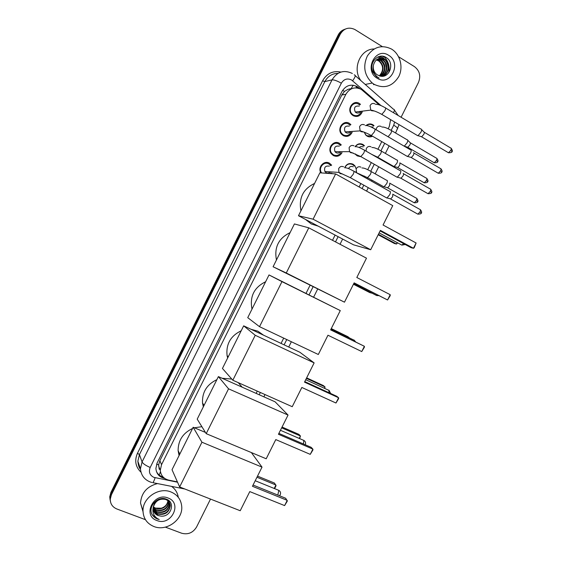 <?xml version="1.0" encoding="UTF-8"?>
<svg xmlns="http://www.w3.org/2000/svg" width="562" height="562" viewBox="0 0 562 562"><rect width="100%" height="100%" fill="white"/><g stroke="black" fill="none" stroke-linecap="round" stroke-linejoin="round"><path stroke-width="0.84" d="M344.661 167.722C346.557 163.886 349.367 162.727 353.098 164.237L354.868 165.776L356.16 168.895M355.985 171.621L355.753 172.33M355.086 146.752C357.193 143.809 359.813 143.05 362.947 144.483L364.45 145.72L363.642 145.741M360.418 156.615L357.256 155.899L355.584 154.473M366.255 125.375C368.335 123.738 370.52 123.514 372.81 124.708L374.018 125.649L373.196 125.712M372.529 136.222C370.702 137.128 368.897 137.1 367.112 136.13L365.722 135.013L364.211 132.182M320.867 172.885C317.425 167.328 324.126 159.847 329.501 163.226L331.664 165.193L330.372 165.144M331.84 173.047L331.44 173.63M342.026 152.667C339.841 156.152 336.94 157.107 333.329 155.548L331.25 153.679C326.908 148.249 333.702 139.643 339.427 143.31L341.303 144.933L340.003 144.968M352.17 132.267C350.084 136.145 347.112 137.269 343.249 135.625L341.471 134.114C336.638 128.775 343.438 119.523 349.353 123.373L350.92 124.652L349.606 124.764M362.272 111.852C360.312 116.123 357.277 117.402 353.182 115.681L351.735 114.529C346.375 109.344 353.161 99.376 359.287 103.422L360.502 104.356L359.174 104.546M340.277 127.054L340.579 127.848M340.825 131.972L340.621 132.801M330.737 146.092L331.011 146.773L330.737 146.092M331.018 152.19L330.751 152.878L331.018 152.19M321.274 165.27L321.527 165.909L321.274 165.27M321.141 172.183L320.811 172.787L321.141 172.183M349.922 108.248L350.295 109.506M350.484 111.157L350.4 112.47M379.308 104.918L361.268 89.372C354.903 86.415 349.775 88.051 345.876 94.283L161.533 464.683L160.296 470.211C160.788 475.501 163.647 478.817 168.881 480.173L177.395 481.88M353.182 85.213L351.131 88.705L348.138 89.288L344.478 91.388L342.623 90.334M344.478 91.388L348.138 89.288M370.049 123.942L370.056 124.385M159.151 469.031L158.695 464.746L159.151 469.031M344.387 91.571L341.801 95.034L159.868 460.664L158.695 464.746M388.159 128.775L389.297 126.492L390.625 119.636M256.132 393.386L257.263 391.117M281.063 343.417L283.705 338.12M306.044 293.343L310.062 285.292M332.507 240.311L335.114 235.085M359.125 186.963L360.839 183.528M364.092 177.009L364.534 176.124M367.731 169.717L371.299 162.566M377.938 149.253L381.767 141.589M388.728 72.772C389.958 66.365 388.349 60.942 383.909 56.502M110.377 501.255L109.99 498.009L111.15 493.605L339.23 34.577C340.656 31.823 342.743 29.962 345.497 29.006C342.743 29.962 340.656 31.823 339.23 34.577L111.15 493.605L109.99 498.009L110.377 501.255M110.117 500.096L109.738 496.864L110.89 492.467L338.205 34.97C339.617 32.231 341.696 30.376 344.443 29.421M359.785 88.634L357.235 86.639C350.92 83.703 345.827 85.319 341.963 91.494L157.114 463.004L155.892 468.42C156.348 473.696 159.194 477.012 164.427 478.374L164.75 478.438M374.18 84.363L372.248 83.021C364.331 75.378 362.701 66.358 367.358 55.954C373.758 46.765 381.781 44.454 391.44 49.02L391.707 49.182C400.249 54.444 403.509 67.229 398.795 76.523C392.564 86.443 384.359 89.056 374.18 84.363L374.166 84.363M398.613 56.762L414.447 66.632C419.652 70.686 420.994 75.954 418.465 82.431L401.092 117.24M145.453 519.681L116.854 508.982C112.477 507.114 110.278 503.84 110.257 499.161L111.416 494.743L340.27 34.177C343.909 28.311 348.756 26.744 354.819 29.484L382.244 46.569M210.511 499.077L196.574 527.001C192.977 532.804 188.01 534.884 181.674 533.233L165.369 527.128M163.135 477.061C160.015 476.126 157.767 474.244 156.398 471.406M356.118 86.871L357.706 88.023M360.937 80.675C351.875 68.971 360.165 48.936 374.095 48.964M379.954 76.032C389.642 78.87 394.882 62.874 386.579 57.809C378.704 51.76 368.272 62.818 372.859 72.133L376.442 76.65L379.139 78.125L377.341 76.98C373.639 73.784 372.325 69.878 373.393 65.255C372.859 69.161 374.025 72.294 376.905 74.655L379.954 76.032M388.651 55.308C402.209 63.028 390.309 86.899 377.228 78.244C363.481 70.643 375.542 46.421 388.651 55.308M381.76 76.291C388.763 74.753 390.562 63.33 384.513 59.6L378.865 58.483M381.816 76.299C389.094 75.097 391.201 63.309 384.984 59.474L384.837 59.375C379.217 56.888 375.402 58.848 373.393 65.255M381.127 76.249C387.246 73.784 388.159 63.52 382.638 60.092L377.959 58.827M381.317 76.27C387.639 74.001 388.749 63.464 383.108 59.972L378.177 58.729M380.284 76.109C385.658 70.96 385.827 65.782 380.783 60.584L377.088 59.305M380.502 76.158C386.052 73.172 386.417 63.71 381.247 60.464L377.306 59.179M379.329 75.87C383.825 70.608 383.698 65.677 378.943 61.068L376.259 59.923M379.575 75.94C384.289 70.693 384.232 65.691 379.399 60.949L376.463 59.755M386.375 68.065L385.413 63.38M383.551 60.303L381.345 58.336L377.938 56.91M388.251 67.861L387.197 62.691M385.363 59.755L383.207 57.837L379.575 56.362M382.343 56.193L384.844 57.394L383.08 56.298M381.345 58.336L377.769 56.987M387.787 70.278C388.398 66.899 387.766 63.738 385.883 60.794M384.752 59.396L382.975 57.9L379.322 56.418M153.904 526.517C147.012 523.629 143.38 518.473 143.008 511.055C142.404 497.869 158.983 486.72 171.094 492.017C177.466 494.764 180.999 499.527 181.709 506.292C183.191 519.618 166.577 531.793 153.904 526.517M143.022 511.666L140.521 503.053C141.357 492.895 146.998 486.404 157.444 483.58M160.718 516.078C170.981 517.539 175.787 502.477 166.647 499.295C157.922 495.164 147.174 506.945 152.323 514.954L157.269 518.958L159.236 519.499L157.367 518.543C153.489 515.804 152.14 512.031 153.314 507.226L153.208 508.729C153.419 511.989 155.049 514.258 158.084 515.544L160.718 516.078L158.048 515.452L153.545 510.816M168.101 498.023C182.819 503.081 171.143 526.496 156.896 520.517C141.989 515.593 153.812 491.834 168.101 498.023M153.314 509.853L157.381 513.535C164.701 514.947 168.944 512.186 170.11 505.245C169.865 502.245 168.305 500.166 165.432 499.007C158.47 497.911 154.346 500.96 153.061 508.153M153.363 510.099L157.55 514.012C164.877 515.424 169.12 512.656 170.293 505.716C170.047 502.709 168.488 500.623 165.607 499.463C159.411 498.262 155.316 500.847 153.314 507.226M153.208 508.856L156.721 511.638C163.999 513.05 168.221 510.296 169.387 503.397L169.26 502.337M169.211 502.091L168.586 500.433M153.222 509.109L156.889 512.108C164.174 513.52 168.403 510.767 169.562 503.854L169.387 502.554M169.331 502.309L168.403 500.299M153.236 507.809L156.067 509.762C163.31 511.167 167.511 508.434 168.663 501.564L168.663 501.529M168.649 501.269L168.544 500.503M153.215 508.076L156.229 510.233C163.486 511.638 167.687 508.898 168.846 502.021L168.825 501.726M168.797 501.466L168.67 500.714M167.926 500.791C167.286 504.479 165.08 506.952 161.301 508.21L155.498 508.111L153.37 506.889M167.947 500.51L167.961 499.99M153.349 506.994L155.583 508.371C162.32 509.839 166.5 507.374 168.122 500.967M168.136 500.693L168.129 500.096M171.543 486.369C175.309 489.088 177.55 492.726 178.273 497.286M151.951 514.202C153.623 517.082 156.053 518.845 159.236 519.499M318.106 226.1L311.292 223.964L305.602 219.489M300.93 210.841C298.626 198.021 303.171 188.888 314.572 183.444M380.376 230.378L413.463 248.285L416.112 242.995L383.059 225.011L392.747 205.629L335.64 173.925L313.083 219.187L370.695 249.739L380.376 230.378M380.109 230.919L411.138 247.702L413.463 248.285L414.173 247.807L416.112 242.995M370.695 249.739L353.533 244.821L298.492 215.731L319.869 172.815L335.64 173.925M313.083 219.187L298.492 215.731M397.601 242.826L396.526 244.034L394.398 243.501L378.184 234.768M397.229 242.629L396.526 244.034L378.423 234.284M276.455 259.995C274.073 247.343 278.612 238.232 290.069 232.654M354.137 282.862L387.576 299.982L390.218 294.699L356.814 277.502L366.48 258.169L308.77 227.835L286.269 272.992L344.478 302.18L354.137 282.862M354.053 283.03L387.576 299.982L390.197 295.675L390.218 294.699M344.478 302.18L273.09 266.76L294.411 223.936L308.77 227.835M286.269 272.992L273.09 266.76M372.114 293.224L369.824 292.626L353.442 284.253M371.953 293.139L353.519 284.098M252.029 309.044L251.846 308.39C249.781 296.146 254.368 287.266 265.615 281.759M327.962 335.226L361.745 351.559L364.38 346.29L330.632 329.88L340.277 310.589L281.969 281.625L259.518 326.677L318.324 354.496L327.962 335.226M361.745 351.559L364.394 347.204L364.38 346.29L330.709 329.718M259.518 326.677L247.737 317.671L269.015 274.937L340.277 310.589M269.015 274.937L281.969 281.625M331.278 328.587L347.801 336.638L349.655 338.043M331.208 328.735L349.515 337.973M227.659 357.98L227.076 355.613C225.903 344.169 230.617 335.886 241.217 330.758M251.088 329.318L257.874 331.159L263.536 335.177M301.843 387.471L335.971 403.017L338.598 397.763L304.513 382.139L314.13 362.89L255.232 335.282L232.83 380.228L292.233 406.698L301.843 387.471M335.971 403.017L338.647 398.613L338.598 397.763L336.736 396.273L304.773 381.612M232.83 380.228L222.44 368.461L243.669 325.834L299.869 352.262L314.13 362.89M243.669 325.834L255.232 335.282M306.641 377.868L323.326 385.553L325.026 386.916L324.731 388.44M306.402 378.345L325.026 386.916L324.344 388.265M203.339 406.818L202.524 403.045C202.018 392.304 206.795 384.506 216.869 379.659M222.06 378.247L231.804 379.069M238.218 382.624L242.194 387.19M275.787 439.589L310.252 454.363L312.879 449.122L278.443 434.271L288.046 415.065L228.551 388.82L206.205 433.66L266.198 458.775L275.787 439.589M310.252 454.363L312.957 449.902L312.879 449.122L311.172 447.324L278.892 433.386M206.205 433.66L197.206 419.147L218.386 376.61L275.113 401.823L288.046 415.065M218.386 376.61L228.551 388.82M282.061 427.05L298.9 434.37L300.452 436.014L299.63 438.599M281.66 427.844L300.452 436.014L299.244 438.43M179.074 455.55L178.119 450.647C178.112 440.496 182.931 433.091 192.576 428.448M194.375 427.787L201.884 426.691M249.788 491.595L284.597 505.589L287.217 500.363L252.443 486.285L262.018 467.127L201.941 442.224L179.643 486.959L240.22 510.739L249.788 491.595M284.597 505.589L287.322 501.079L285.672 498.255L253.069 485.041M251.362 452.565L262.018 467.127M179.643 486.959L172.021 469.72L193.159 427.275L201.941 442.224M205.446 432.424L193.159 427.275M257.529 476.119L274.523 483.081L276.054 485.716L274.593 488.631M256.967 477.243L275.935 485.006L274.2 488.476M359.722 105.024L358.64 104.195C353.238 100.626 347.267 109.428 352.002 113.988L353.266 114.992C356.687 116.475 359.315 115.47 361.134 111.993M359.273 106.113C354.868 105.642 353.54 107.616 355.289 112.035L356.027 112.625C357.811 113.461 359.301 113.046 360.495 111.388M421.029 129.014C421.865 129.183 421.823 130.286 420.903 132.309L417.988 135.681L417.053 135.302M421.612 129.611L423.903 131.944C424.507 132.077 424.479 132.871 423.818 134.325L421.711 136.756L421.057 136.566M350.105 125.263L348.714 124.125C343.494 120.732 337.509 128.902 341.787 133.594L343.34 134.915C346.55 136.327 349.114 135.463 351.025 132.337M349.29 126.148C345.026 125.621 343.642 127.532 345.131 131.88L346.052 132.653C347.773 133.454 349.234 133.082 350.442 131.529M410.618 149.787C411.454 149.984 411.405 151.108 410.478 153.166L407.654 156.447L406.712 156.074M413.513 152.688C414.124 152.836 414.089 153.651 413.421 155.133L411.377 157.493L410.717 157.304M340.46 145.488L338.795 144.041C333.744 140.816 327.772 148.41 331.608 153.187L333.428 154.817C336.413 156.152 338.9 155.435 340.881 152.667M339.322 146.162C335.184 145.6 333.751 147.448 335.008 151.705L336.083 152.667C337.72 153.426 339.146 153.103 340.368 151.684M400.249 170.546C401.057 170.792 400.994 171.951 400.06 174.002L397.327 177.199L396.372 176.826M403.158 173.412C403.748 173.602 403.706 174.431 403.031 175.913L401.05 178.21L400.39 178.028M330.793 165.692L328.882 163.942C323.986 160.865 318.043 167.94 321.471 172.773L321.583 172.934M329.36 166.162C325.349 165.565 323.867 167.35 324.906 171.515L326.129 172.66C327.66 173.377 329.037 173.11 330.252 171.86M389.88 191.284C390.667 191.586 390.59 192.766 389.656 194.824L387.007 197.929L386.045 197.571M392.81 194.122L392.655 196.679L390.738 198.913L390.07 198.737M330.224 173.546L330.688 172.97M373.47 125.979L372.332 125.087C370.372 124.04 368.447 124.153 366.564 125.424M364.317 132.218L365.7 134.747L367 135.793L371.995 135.913M373.035 127.096L370.583 126.794M407.176 139.699C407.984 139.868 407.935 140.957 407.021 142.959L404.254 146.204M407.731 140.261L410.014 142.551C410.597 142.678 410.562 143.465 409.909 144.912L407.893 147.251L407.281 147.075M363.902 146.015L362.483 144.848C359.792 143.57 357.439 144.118 355.43 146.499M355.36 153.911L357.151 155.541L360.102 156.208M363.129 146.956C361.717 146.253 360.411 146.45 359.209 147.56M397.032 160.001C397.819 160.219 397.756 161.329 396.842 163.338L394.138 166.507L393.252 166.162M399.884 162.818L399.751 165.235L397.798 167.511L397.179 167.343M354.306 166.029L352.641 164.589C349.157 163.17 346.522 164.252 344.752 167.834M353.238 166.795C351.215 165.959 349.648 166.556 348.545 168.6M386.902 180.283C387.661 180.55 387.583 181.688 386.67 183.697L384.05 186.788L383.158 186.444M389.768 183.072L389.607 185.537L387.71 187.764L387.092 187.596M159.172 475.002L160.465 471.799M158.596 464.936L156.636 464.1M341.801 95.034L345.876 94.283M159.868 460.664L161.533 464.683M159.201 469.193L159.994 469.467M342.251 94.205L343.27 94.767M350.407 89.337L349.761 88.852M110.89 492.467L111.416 494.743M338.205 34.97L340.27 34.177M353.372 103.303L353.983 103.83L353.386 103.296M370.997 124.033L370.997 124.539M362.631 144.315L362.392 144.792M352.781 164.076L352.55 164.533M381.008 105.586L351.566 79.98C347.33 78.006 343.923 79.08 341.345 83.204L150.195 467.465C148.494 471.925 149.703 475.22 153.819 477.349L177.55 482.217M151.923 482.477L150.335 482.013C144.35 479.653 141.055 475.227 140.444 468.743L142.067 461.95L332.051 79.853C337.193 71.655 343.958 69.533 352.36 73.481M140.844 472.059C135.47 466.797 134.346 460.531 137.472 453.253L322.595 80.788L324.836 81.602L332.051 79.853C334.032 79.713 337.13 80.83 341.345 83.204M184.877 489.01L152.787 482.653C153.538 481.964 154.311 480.32 155.105 477.721M322.595 80.788C326.866 73.39 332.964 70.489 340.895 72.076M338.001 73.376C332.184 73.446 327.801 76.186 324.836 81.602L139.439 454.581L137.859 461.212L140.465 469.193M150.195 467.465C145.783 465.575 143.078 463.734 142.067 461.95L139.439 454.581L137.472 453.253M259.208 394.756L260.339 392.487M284.112 344.85L286.753 339.56M309.072 294.846L313.083 286.803M335.5 241.885L338.106 236.665M362.09 188.607L363.804 185.172M367.049 178.667L367.527 177.704M370.808 171.136L374.25 164.245M377.516 157.697L377.727 157.269L377.06 156.896M381.015 150.686L384.703 143.289M391.222 130.222L393.737 125.185L394.615 121.996M393.737 125.185C396.449 126.836 397.756 128.038 397.671 128.789L397.629 128.874M393.484 112.702C394.65 110.384 394.643 109.232 393.456 109.246L355.296 75.715M352.655 80.78C355.296 76.973 355.929 75.069 354.552 75.062L354.208 74.795M357.811 88.037L358.872 87.834M374.566 84.588L373.463 84.581M401.092 244.716L401.844 245.123L403.621 243.634M375.929 295.176L376.695 295.563L377.552 295.057M354.411 341.253L354.025 339.982M328.988 392.719L328.896 390.197M303.445 443.987L303.817 440.292M277.832 495.08L278.794 490.282M424.31 132.281L450.654 147.989C451.427 148.017 451.476 148.811 450.78 150.377L448.483 152.773L447.907 152.428M451.988 151.55L450.78 150.377M374.973 103.886C372.873 102.944 371.236 103.534 370.056 105.663L370.801 110.096L371.573 110.707L374.327 110.988M375.669 104.427C377.509 104.054 380.6 105.115 384.949 107.609C385.876 107.539 385.841 108.621 384.837 110.84L381.816 114.409L381.162 114.037M413.913 153.026L440.362 168.474C441.156 168.502 441.205 169.317 440.496 170.918L438.269 173.258L437.679 172.913M441.732 172.035L440.496 170.918M364.506 124.876C362.399 123.956 360.755 124.56 359.575 126.682L360.151 130.883L361.106 131.698L363.726 132.007M365.412 125.586C367.119 125.242 370.105 126.295 374.369 128.74C375.318 128.67 375.283 129.773 374.264 132.049L371.327 135.526L370.667 135.154M403.53 173.749L430.085 188.937C430.892 188.972 430.942 189.801 430.225 191.438L428.061 193.714L427.464 193.377M431.483 192.506L430.225 191.438M354.053 145.853C351.938 144.954 350.288 145.565 349.107 147.687L349.536 151.663L350.66 152.667L353.133 153.005M355.135 146.696C356.772 146.422 359.659 147.476 363.811 149.843C364.773 149.78 364.738 150.911 363.691 153.236L360.846 156.615L360.172 156.25M393.161 194.452L419.814 209.387C420.643 209.415 420.685 210.272 419.962 211.944L417.861 214.164L417.257 213.827M421.247 212.956L419.962 211.944M343.607 166.816C341.485 165.93 339.834 166.549 338.654 168.67L338.949 172.422L340.214 173.623L342.532 173.974M344.843 167.792C346.403 167.581 349.206 168.628 353.252 170.932C354.236 170.869 354.2 172.028 353.14 174.403L350.379 177.697L349.69 177.332M410.401 142.86L436.337 158.105C437.081 158.14 437.117 158.927 436.435 160.472L434.243 162.783L433.695 162.467M437.643 161.596L436.435 160.472M381.198 126.492C379.174 125.6 377.587 126.183 376.442 128.241L376.118 129.759M381.914 127.054C383.706 126.787 386.698 127.841 390.878 130.229C391.812 130.201 391.791 131.276 390.815 133.447L388.082 136.749M400.249 163.135L426.284 178.126C427.05 178.161 427.078 178.969 426.389 180.542L424.254 182.805L423.706 182.488M427.626 181.617L426.389 180.542M371.053 146.822C369.023 145.944 367.429 146.541 366.291 148.6L366.087 151.15M371.946 147.546C373.597 147.279 376.491 148.326 380.629 150.686C381.584 150.658 381.563 151.754 380.565 153.981L377.72 157.269L393.962 166.57M390.105 183.381L416.245 198.133C417.018 198.168 417.053 198.99 416.351 200.606L414.278 202.805L413.716 202.489M417.615 201.625L416.351 200.606M360.923 167.139C358.879 166.282 357.292 166.879 356.146 168.937L356.561 172.787M361.977 167.989C363.558 167.785 366.361 168.832 370.393 171.122C371.363 171.094 371.341 172.218 370.33 174.494L367.569 177.69L366.895 177.325M358.97 174.136L359.87 174.08M354.868 165.776L354.067 165.741M158.646 466.137L160.296 470.211M109.738 496.864L110.257 499.161M343.417 94.739L342.335 94.072M140.444 468.743L137.859 461.212C138.301 465.329 139.165 468.013 140.451 469.256M263.873 396.828L265.004 394.566M288.735 347.028L291.369 341.745M313.645 297.115L317.656 289.093M340.031 244.266L342.63 239.054M366.572 191.094L368.279 187.673M371.524 181.175L372.016 180.191M375.191 173.827L378.711 166.781M381.97 160.247L382.181 159.819M385.377 153.419L389.143 145.874M395.578 132.99L399.076 124.645M398.163 115.491L394.362 110.019M372.248 83.021L365.237 84.455M384.984 59.474L384.513 59.6M383.108 59.972L382.638 60.092M381.247 60.464L380.783 60.584M379.399 60.949L378.943 61.068M143.008 511.055L140.521 503.053M170.293 505.716L170.11 505.245M169.562 503.861L169.387 503.397M168.846 502.021L168.663 501.564M379.132 232.865L401.844 245.123L405.258 244.519M353.674 283.789L376.695 295.563L378.704 295.647M252.226 308.657L251.846 308.39M355.591 341.822L354.292 340.291M331.074 329.002L353.54 339.933M228.242 356.821L227.076 355.613M330.681 393.498L329.086 390.442M305.721 379.708L328.341 390.105M204.083 405.335L202.524 403.045M305.257 444.767L305.271 444.746C305.967 443.004 305.524 441.577 303.937 440.46M280.438 430.281L303.213 440.151M179.812 454.082L178.119 450.647M279.433 495.733L280.234 494.75C280.958 492.937 280.494 491.476 278.85 490.366M255.218 480.735L278.148 490.078M451.223 148.312C452.459 150.335 452.719 151.403 452.003 151.515C452.277 152.302 451.103 152.724 448.483 152.773L421.563 136.798M352.002 113.988L351.341 114.065M355.289 112.035L370.801 110.096C373.611 110.503 377.285 111.943 381.816 114.409L417.791 135.744M385.602 108.002L420.854 129.035M421.711 136.756L417.988 135.681M440.945 168.797C442.175 170.581 442.442 171.656 441.746 172.007C442.027 172.773 440.868 173.187 438.269 173.258L411.236 157.536M341.787 133.594L341.113 133.637M345.131 131.88L360.151 130.883C363.003 131.543 366.726 133.089 371.327 135.526L407.457 156.51M375.037 129.127L410.422 149.815M411.377 157.493L407.654 156.447M430.675 189.261C431.953 191.256 432.227 192.323 431.497 192.478C431.799 193.216 430.647 193.63 428.061 193.714L400.91 178.259M331.608 153.187L330.927 153.187M335.008 151.705L349.536 151.663L360.846 156.615L397.137 177.262M364.485 150.23L400.003 170.574M401.05 178.21L397.327 177.199M420.411 209.703C421.683 211.467 421.964 212.541 421.261 212.928C421.57 213.637 420.439 214.052 417.861 214.164L390.597 198.962M321.471 172.773L320.776 172.724M324.906 171.515L338.949 172.422L350.379 177.697L386.818 198M353.941 171.312L389.599 191.312M390.738 198.913L387.007 197.929M436.871 158.414C438.086 160.191 438.346 161.238 437.658 161.568C437.953 162.313 436.814 162.72 434.243 162.783L407.759 147.293M391.538 130.616L407.014 139.72M407.893 147.251L404.296 146.232M426.832 178.435C428.089 180.423 428.356 181.47 427.64 181.589C427.921 182.327 426.797 182.734 424.254 182.805L397.664 167.56M377.72 157.269L371.623 154.318M381.296 151.073L396.828 160.022M397.798 167.511L394.138 166.507M416.8 198.435C418.044 200.416 418.325 201.47 417.629 201.596C417.931 202.313 416.814 202.713 414.278 202.805L387.576 187.806M356.512 172.759L367.569 177.69L383.874 186.844M371.075 171.501L386.656 180.304M387.71 187.764L384.05 186.788"/></g></svg>
